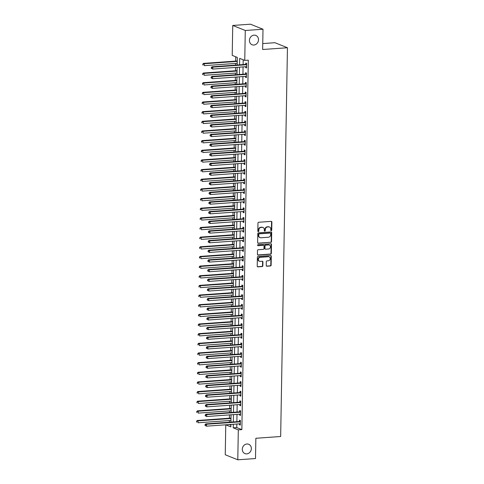 <?xml version="1.0" encoding="UTF-8"?>
<svg xmlns="http://www.w3.org/2000/svg" width="484" height="484" viewBox="0 0 484 484"><rect width="100%" height="100%" fill="white"/><g stroke="black" fill="none" stroke-linecap="round" stroke-linejoin="round"><path stroke-width="0.73" d="M271.252 230.699A0.538 0.478 111.9 0 0 271.748 230.13L271.887 222.077A0.768 0.684 111.9 0 0 271.203 221.369L258.686 222.259A0.768 0.684 111.9 0 0 257.972 223.07L257.833 231.122A0.538 0.478 111.9 0 0 258.311 231.618A0.538 0.478 111.9 0 0 258.807 231.049L258.825 230.009A2.468 2.184 111.9 0 1 261.094 227.426L262.14 227.353A2.468 2.184 111.9 0 1 264.318 229.616L264.3 230.662A0.538 0.478 111.9 0 0 264.778 231.158A0.538 0.478 111.9 0 0 265.274 230.59L265.293 229.549A2.468 2.184 111.9 0 1 267.561 226.966L268.608 226.893A2.468 2.184 111.9 0 1 270.792 229.156L270.774 230.202A0.538 0.478 111.9 0 0 271.252 230.699M270.901 230.559A0.538 0.478 111.9 0 0 271.409 229.997L271.548 221.944A0.768 0.684 111.9 0 0 271.3 221.369M257.966 231.479A0.538 0.478 111.9 0 0 258.468 230.916L258.486 229.87L258.825 230.009M264.433 231.019A0.538 0.478 111.9 0 0 264.936 230.457L264.954 229.41L265.293 229.549M246.913 443.997A5.028 4.453 111.9 0 0 242.399 448.257A5.028 4.453 111.9 0 0 244.952 453.605A5.028 4.453 111.9 0 0 246.737 453.883A5.028 4.453 111.9 0 0 251.25 449.624A5.028 4.453 111.9 0 0 248.697 444.276A5.028 4.453 111.9 0 0 246.913 443.997M254.046 35.151A5.028 4.453 111.9 0 0 249.538 39.41A5.028 4.453 111.9 0 0 252.085 44.758A5.028 4.453 111.9 0 0 253.876 45.036A5.028 4.453 111.9 0 0 258.383 40.777A5.028 4.453 111.9 0 0 255.836 35.429A5.028 4.453 111.9 0 0 254.046 35.151M266.23 265.51A0.768 0.684 111.9 0 0 266.914 266.224L270.423 265.97A0.768 0.684 111.9 0 0 271.137 265.165L271.288 256.224A0.768 0.684 111.9 0 0 270.61 255.516L258.087 256.405A0.768 0.684 111.9 0 0 257.379 257.21L257.222 266.152A0.768 0.684 111.9 0 0 257.905 266.859L262.147 266.563A0.768 0.684 111.9 0 0 262.854 265.752L262.921 261.923A0.768 0.684 111.9 0 0 262.243 261.215L260.138 261.366A2.063 1.827 111.9 0 1 260.211 257.313L268.451 256.726A2.063 1.827 111.9 0 1 268.378 260.779L267.005 260.876A0.768 0.684 111.9 0 0 266.297 261.687L266.23 265.51M237.172 64.995L237.305 57.421L232.217 55.382L232.743 25.458L250.458 24.2L263 29.234L262.643 49.501L287.448 47.741L280.659 436.507L255.854 438.274L255.504 458.542L237.789 459.8L225.248 454.766L225.768 424.843L230.856 426.888L230.898 424.438M263 29.234L245.279 30.492L244.759 60.415L239.677 58.37L239.562 64.826M236.833 424.02L236.767 427.59L241.855 429.629L248.304 60.161L244.759 60.415M241.855 429.629L238.309 429.883L237.789 459.8M270.834 242.399A0.768 0.684 111.9 0 0 271.548 241.595L271.699 232.653A0.768 0.684 111.9 0 0 271.022 231.945L258.498 232.834A0.768 0.684 111.9 0 0 257.791 233.639L257.633 242.581A0.768 0.684 111.9 0 0 258.317 243.289L270.495 242.266A0.768 0.684 111.9 0 0 271.209 241.456L271.361 232.514A0.768 0.684 111.9 0 0 271.113 231.945M271.494 244.438L271.342 253.38A0.768 0.684 111.9 0 1 270.629 254.185L258.111 255.074A0.768 0.684 111.9 0 1 257.428 254.366L257.494 250.543A0.768 0.684 111.9 0 1 258.202 249.732L263.284 249.375A0.768 0.684 111.9 0 0 263.992 248.564L264.034 246.023A0.768 0.684 111.9 0 0 263.35 245.315L258.069 245.691A0.538 0.478 111.9 0 1 258.087 244.632L270.816 243.73A0.768 0.684 111.9 0 1 271.494 244.438L271.155 244.299L271.004 253.241L271.342 253.38M243.192 59.786L243.107 64.578M243.065 66.907L242.938 74.227M242.895 76.557L242.768 83.877M242.726 86.212L242.599 93.533M242.557 95.862L242.43 103.183M242.393 105.512L242.26 112.832M242.224 115.168L242.097 122.488M242.054 124.818L241.927 132.138M241.885 134.467L241.758 141.788M241.716 144.123L241.589 151.444M241.546 153.773L241.419 161.093M241.383 163.423L241.25 170.743M241.213 173.072L241.086 180.393M241.044 182.728L240.917 190.049M240.875 192.378L240.748 199.698M240.705 202.028L240.578 209.348M240.536 211.683L240.409 219.004M240.367 221.333L240.239 228.654M240.203 230.983L240.07 238.303M240.034 240.639L239.907 247.959M239.864 250.288L239.737 257.609M239.695 259.938L239.568 267.259M239.526 269.594L239.398 276.915M239.356 279.244L239.229 286.564M239.193 288.894L239.06 296.214M239.023 298.549L238.896 305.87M238.854 308.199L238.727 315.52M238.685 317.849L238.558 325.169M238.515 327.505L238.388 334.825M238.346 337.154L238.219 344.475M238.176 346.804L238.049 354.125M238.013 356.46L237.88 363.78M237.844 366.11L237.717 373.43M237.674 375.759L237.547 383.08M237.505 385.409L237.378 392.73M237.335 395.065L237.208 402.385M237.166 404.715L237.039 412.035M236.997 414.364L236.87 421.685M245.715 66.719L245.697 67.669L246.544 68.008L246.622 63.374L245.775 63.035L245.757 64.293M245.545 76.369L245.527 77.319L246.374 77.658L246.459 73.03L245.606 72.691L245.588 73.943M245.376 86.019L245.358 86.975L246.205 87.314L246.289 82.679L245.442 82.34L245.418 83.593M245.207 95.675L245.188 96.625L246.035 96.963L246.12 92.329L245.273 91.99L245.249 93.249M245.037 105.324L245.025 106.274L245.872 106.613L245.951 101.985L245.104 101.64L245.079 102.898M244.868 114.974L244.856 115.93L245.703 116.269L245.781 111.635L244.934 111.296L244.91 112.548M244.704 124.63L244.686 125.58L245.533 125.919L245.612 121.284L244.765 120.946L244.747 122.204M244.535 134.28L244.517 135.23L245.364 135.568L245.442 130.94L244.595 130.595L244.577 131.854M244.366 143.929L244.347 144.879L245.194 145.224L245.279 140.59L244.432 140.251L244.408 141.503M244.196 153.585L244.178 154.535L245.025 154.874L245.11 150.24L244.263 149.901L244.238 151.159M244.027 163.235L244.009 164.185L244.862 164.524L244.94 159.895L244.093 159.551L244.069 160.809M243.857 172.885L243.845 173.835L244.692 174.179L244.771 169.545L243.924 169.206L243.9 170.459M243.694 182.541L243.676 183.49L244.523 183.829L244.601 179.195L243.754 178.856L243.736 180.115M243.525 192.19L243.506 193.14L244.353 193.479L244.432 188.851L243.585 188.506L243.567 189.764M243.355 201.84L243.337 202.79L244.184 203.135L244.269 198.501L243.416 198.162L243.398 199.414M243.186 211.496L243.168 212.446L244.015 212.785L244.099 208.15L243.252 207.811L243.228 209.07M243.016 221.146L242.998 222.096L243.845 222.434L243.93 217.8L243.083 217.461L243.059 218.72M242.847 230.795L242.835 231.745L243.682 232.09L243.761 227.456L242.914 227.117L242.889 228.369M242.678 240.451L242.666 241.401L243.512 241.74L243.591 237.106L242.744 236.767L242.72 238.025M242.514 250.101L242.496 251.051L243.343 251.39L243.422 246.755L242.575 246.417L242.557 247.675M242.345 259.751L242.327 260.701L243.174 261.045L243.252 256.411L242.405 256.072L242.387 257.325M242.175 269.406L242.157 270.356L243.004 270.695L243.089 266.061L242.242 265.722L242.218 266.974M242.006 279.056L241.988 280.006L242.835 280.345L242.92 275.711L242.073 275.372L242.048 276.63M241.837 288.706L241.819 289.656L242.672 289.995L242.75 285.366L241.903 285.028L241.879 286.28M241.667 298.356L241.655 299.312L242.502 299.65L242.581 295.016L241.734 294.677L241.71 295.93M241.504 308.012L241.486 308.961L242.333 309.3L242.411 304.666L241.564 304.327L241.546 305.586M241.334 317.661L241.316 318.611L242.163 318.95L242.242 314.322L241.395 313.977L241.377 315.235M241.165 327.311L241.147 328.267L241.994 328.606L242.079 323.971L241.226 323.633L241.207 324.885M240.996 336.967L240.978 337.917L241.825 338.255L241.909 333.621L241.062 333.282L241.038 334.541M240.826 346.617L240.808 347.566L241.655 347.905L241.74 343.277L240.893 342.932L240.869 344.191M240.657 356.266L240.645 357.216L241.492 357.561L241.57 352.927L240.723 352.588L240.699 353.84M240.487 365.922L240.475 366.872L241.322 367.211L241.401 362.576L240.554 362.238L240.53 363.496M240.324 375.572L240.306 376.522L241.153 376.861L241.232 372.232L240.385 371.887L240.367 373.146M240.155 385.222L240.137 386.171L240.984 386.516L241.062 381.882L240.215 381.543L240.197 382.796M239.985 394.877L239.967 395.827L240.814 396.166L240.899 391.532L240.052 391.193L240.028 392.451M239.816 404.527L239.798 405.477L240.645 405.816L240.729 401.188L239.882 400.843L239.858 402.101M239.647 414.177L239.628 415.127L240.481 415.472L240.56 410.837L239.713 410.499L239.689 411.751M239.477 423.833L239.465 424.783L240.312 425.121L240.391 420.487L239.544 420.148L239.519 421.407M235.732 56.791L235.66 61.099M235.617 63.434L235.587 65.11M235.545 67.439L235.49 70.755M235.448 73.084L235.418 74.76M235.381 77.095L235.321 80.404M235.278 82.734L235.248 84.416M235.212 86.745L235.151 90.054M235.109 92.39L235.085 94.065M235.042 96.395L234.982 99.71M234.946 102.039L234.915 103.715M234.873 106.05L234.813 109.36M234.776 111.689L234.746 113.371M234.704 115.7L234.649 119.01M234.607 121.345L234.577 123.021M234.534 125.35L234.48 128.665M234.438 130.995L234.407 132.67M234.365 135.006L234.31 138.315M234.268 140.644L234.238 142.326M234.202 144.655L234.141 147.965M234.099 150.3L234.068 151.976M234.032 154.305L233.972 157.621M233.929 159.95L233.905 161.626M233.863 163.955L233.802 167.27M233.766 169.6L233.736 171.276M233.693 173.611L233.639 176.92M233.597 179.255L233.566 180.931M233.524 183.261L233.469 186.576M233.427 188.905L233.397 190.581M233.355 192.91L233.3 196.226M233.258 198.555L233.227 200.231M233.191 202.566L233.131 205.875M233.088 208.205L233.058 209.887M233.022 212.216L232.961 215.525M232.919 217.861L232.895 219.536M232.852 221.866L232.792 225.181M232.756 227.51L232.725 229.186M232.683 231.521L232.623 234.831M232.586 237.16L232.556 238.842M232.514 241.171L232.459 244.481M232.417 246.816L232.387 248.492M232.344 250.821L232.29 254.136M232.247 256.466L232.217 258.141M232.175 260.477L232.12 263.786M232.078 266.115L232.048 267.797M232.011 270.126L231.951 273.436M231.909 275.771L231.878 277.447M231.842 279.776L231.782 283.092M231.739 285.421L231.715 287.097M231.673 289.432L231.612 292.741M231.576 295.071L231.546 296.752M231.503 299.082L231.449 302.391M231.406 304.726L231.376 306.402M231.334 308.731L231.279 312.047M231.237 314.376L231.207 316.052M231.164 318.387L231.11 321.697M231.068 324.026L231.037 325.708M231.001 328.037L230.941 331.346M230.898 333.682L230.868 335.358M230.832 337.687L230.771 341.002M230.729 343.331L230.705 345.007M230.662 347.343L230.602 350.652M230.566 352.981L230.535 354.663M230.493 356.992L230.432 360.302M230.396 362.637L230.366 364.313M230.323 366.642L230.269 369.957M230.227 372.287L230.196 373.963M230.154 376.292L230.1 379.607M230.057 381.936L230.027 383.612M229.985 385.948L229.93 389.257M229.888 391.592L229.858 393.268M229.821 395.597L229.761 398.913M229.718 401.242L229.688 402.918M229.652 405.247L229.591 408.563M229.549 410.892L229.525 412.568M229.483 414.903L229.422 418.212M229.386 420.542L229.356 422.223M229.313 424.553L230.88 425.224M287.448 47.741L274.906 42.707L262.745 43.572M232.743 25.458L245.279 30.492M229.313 424.595L225.768 424.843M230.935 422.108L231.062 414.788M231.104 412.459L231.231 405.138M231.273 402.809L231.4 395.488M231.443 393.153L231.57 385.833M231.612 383.503L231.739 376.183M231.782 373.854L231.909 366.533M231.945 364.198L232.078 356.877M232.114 354.548L232.241 347.228M232.284 344.898L232.411 337.578M232.453 335.243L232.58 327.922M232.623 325.593L232.75 318.272M232.792 315.943L232.919 308.623M232.955 306.287L233.088 298.967M233.125 296.638L233.252 289.317M233.294 286.988L233.421 279.667M233.463 277.332L233.591 270.012M233.633 267.682L233.76 260.362M233.802 258.032L233.929 250.712M233.972 248.377L234.099 241.056M234.135 238.727L234.268 231.406M234.304 229.077L234.431 221.757M234.474 219.421L234.601 212.101M234.643 209.772L234.77 202.451M234.813 200.122L234.94 192.801M234.982 190.472L235.109 183.152M235.151 180.816L235.278 173.496M235.315 171.167L235.442 163.846M235.484 161.517L235.611 154.196M235.654 151.861L235.781 144.541M235.823 142.211L235.95 134.891M235.992 132.562L236.119 125.241M236.162 122.906L236.289 115.585M236.325 113.256L236.458 105.935M236.494 103.606L236.622 96.286M236.664 93.95L236.791 86.63M236.833 84.301L236.96 76.98M237.003 74.651L237.13 67.33M233.288 424.268L233.227 427.838L238.309 429.883M239.519 67.161L239.392 74.482M239.35 76.811L239.223 84.131M239.187 86.461L239.054 93.781M239.017 96.116L238.89 103.437M238.848 105.766L238.721 113.087M238.679 115.416L238.552 122.736M238.509 125.072L238.382 132.392M238.34 134.721L238.213 142.042M238.176 144.371L238.043 151.692M238.007 154.021L237.88 161.341M237.838 163.677L237.711 170.997M237.668 173.326L237.541 180.647M237.499 182.976L237.372 190.297M237.329 192.632L237.202 199.952M237.16 202.282L237.033 209.602M236.997 211.931L236.864 219.252M236.827 221.587L236.7 228.908M236.658 231.237L236.531 238.558M236.488 240.887L236.361 248.207M236.319 250.543L236.192 257.863M236.15 260.192L236.023 267.513M235.986 269.842L235.853 277.163M235.817 279.498L235.69 286.818M235.647 289.148L235.52 296.468M235.478 298.797L235.351 306.118M235.309 308.453L235.182 315.774M235.139 318.103L235.012 325.423M234.97 327.753L234.843 335.073M234.807 337.409L234.673 344.729M234.637 347.058L234.51 354.379M234.468 356.708L234.341 364.029M234.298 366.358L234.171 373.678M234.129 376.014L234.002 383.334M233.96 385.663L233.832 392.984M233.796 395.313L233.663 402.634M233.627 404.969L233.5 412.289M233.457 414.619L233.33 421.939M236.767 427.59L233.227 427.838M245.697 67.669L246.55 67.609M245.527 77.319L246.38 77.258M245.358 86.975L246.211 86.914M245.188 96.625L246.047 96.564M245.025 106.274L245.878 106.214M244.856 115.93L245.709 115.864M244.686 125.58L245.539 125.519M244.517 135.23L245.37 135.169M244.347 144.879L245.2 144.819M244.178 154.535L245.037 154.475M244.009 164.185L244.868 164.124M243.845 173.835L244.698 173.774M243.676 183.49L244.529 183.43M243.506 193.14L244.359 193.08M243.337 202.79L244.19 202.729M243.168 212.446L244.021 212.385M242.998 222.096L243.857 222.035M242.835 231.745L243.688 231.685M242.666 241.401L243.519 241.341M242.496 251.051L243.349 250.99M242.327 260.701L243.18 260.64M242.157 270.356L243.01 270.296M241.988 280.006L242.847 279.946M241.819 289.656L242.678 289.595M241.655 299.312L242.508 299.251M241.486 308.961L242.339 308.901M241.316 318.611L242.169 318.551M241.147 328.267L242 328.2M240.978 337.917L241.831 337.856M240.808 347.566L241.667 347.506M240.645 357.216L241.498 357.156M240.475 366.872L241.328 366.811M240.306 376.522L241.159 376.461M240.137 386.171L240.99 386.111M239.967 395.827L240.82 395.767M239.798 405.477L240.657 405.417M239.628 415.127L240.487 415.066M239.465 424.783L240.318 424.722M269.485 227.026L269.146 226.887A2.468 2.184 111.9 0 0 268.269 226.754L268.608 226.893M264.954 229.41A2.468 2.184 111.9 0 1 267.222 226.827L268.269 226.754M263.018 227.486L262.679 227.347A2.468 2.184 111.9 0 0 261.802 227.214L262.14 227.353M258.486 229.87A2.468 2.184 111.9 0 1 260.755 227.286L261.802 227.214M257.881 243.156A0.768 0.684 111.9 0 0 257.978 243.156L270.495 242.266M270.713 233.554A0.538 0.478 111.9 0 0 270.235 233.058L259.249 233.839A0.538 0.478 111.9 0 0 258.752 234.401L258.728 235.502A2.468 2.184 111.9 0 0 260.912 237.771L268.426 237.239A2.468 2.184 111.9 0 0 270.695 234.655L270.713 233.554M270.429 233.088L270.09 232.949A0.538 0.478 111.9 0 0 269.897 232.919L270.235 233.058M260.035 237.632L259.696 237.499A2.468 2.184 111.9 0 1 258.389 235.369L258.408 234.268A0.538 0.478 111.9 0 1 258.904 233.705L269.897 232.919M257.676 254.941A0.768 0.684 111.9 0 0 257.772 254.941L270.29 254.052A0.768 0.684 111.9 0 0 271.004 253.241M263.629 245.358L263.29 245.225A0.768 0.684 111.9 0 0 263.012 245.182L257.73 245.557A0.538 0.478 111.9 0 0 257.73 245.557L258.069 245.691M268.553 249A2.063 1.827 111.9 0 0 268.62 244.94L265.716 245.152A0.768 0.684 111.9 0 0 265.008 245.957L264.966 248.498A0.768 0.684 111.9 0 0 265.649 249.206L268.553 249M269.352 245.055L269.013 244.922A2.063 1.827 111.9 0 0 268.281 244.807L268.62 244.94M265.371 249.163L265.032 249.024A0.768 0.684 111.9 0 1 264.627 248.359L264.669 245.824A0.768 0.684 111.9 0 1 265.377 245.013L268.281 244.807M271.155 244.299A0.768 0.684 111.9 0 0 270.907 243.73M269.183 256.841L268.844 256.702A2.063 1.827 111.9 0 0 268.112 256.593L268.451 256.726M259.406 261.251L259.067 261.118A2.063 1.827 111.9 0 1 259.872 257.173L268.112 256.593M257.47 266.726A0.768 0.684 111.9 0 0 257.567 266.726L261.808 266.424A0.768 0.684 111.9 0 0 262.516 265.619L262.582 261.79A0.768 0.684 111.9 0 0 262.334 261.215M266.478 266.085A0.768 0.684 111.9 0 0 266.575 266.085L270.084 265.837A0.768 0.684 111.9 0 0 270.798 265.026L270.949 256.084A0.768 0.684 111.9 0 0 270.701 255.516M237.239 60.911L237.19 60.936A0.786 0.696 -68.1 0 1 236.924 61.008L203.48 63.392L204.327 63.731L204.29 65.661L237.196 63.319M237.233 61.389L204.327 63.731L202.802 64.136L203.129 65.044L203.141 64.269M203.129 65.044L202.79 64.91M202.802 64.136L203.48 63.392M246.247 64.753L245.4 64.414L211.95 66.792L212.797 67.131L246.247 64.753A0.786 0.696 111.9 0 0 246.513 64.681L246.604 64.632M211.611 67.675L212.797 67.131L212.766 69.061L211.26 68.311L211.599 68.444L211.611 67.675L211.272 67.536L211.26 68.311M246.568 66.756L246.477 66.719A0.786 0.696 111.9 0 0 246.211 66.683L212.766 69.061L211.599 68.444M245.4 64.414A0.786 0.696 111.9 0 0 245.666 64.336L246.616 63.858M211.95 66.792L211.272 67.536M237.075 70.561L237.021 70.585A0.786 0.696 -68.1 0 1 236.761 70.664L203.31 73.042L204.157 73.38L204.121 75.31L237.033 72.969M237.063 71.039L204.157 73.38L202.633 73.786L202.959 74.693L202.971 73.925M202.959 74.693L202.621 74.56M202.633 73.786L203.31 73.042M236.906 80.217L236.857 80.241A0.786 0.696 -68.1 0 1 236.591 80.314L203.141 82.691L203.988 83.03L203.952 84.96L236.864 82.625M236.894 80.695L203.988 83.03L202.463 83.442L202.79 84.349L202.802 83.575M202.79 84.349L202.451 84.21M202.463 83.442L203.141 82.691M236.737 89.867L236.688 89.891A0.786 0.696 -68.1 0 1 236.422 89.963L202.971 92.347L203.818 92.686L203.788 94.616L236.694 92.275M236.73 90.345L203.818 92.686L202.294 93.091L202.621 93.999L202.633 93.224M202.621 93.999L202.282 93.866M202.294 93.091L202.971 92.347M246.078 74.403L245.231 74.064L211.78 76.442L212.627 76.781L246.078 74.403A0.786 0.696 111.9 0 0 246.344 74.33L246.435 74.282M211.441 77.325L212.627 76.781L212.597 78.71L211.091 77.96L211.429 78.099L211.441 77.325L211.103 77.186L211.091 77.96M246.398 76.405L246.308 76.369A0.786 0.696 111.9 0 0 246.041 76.333L212.597 78.71L211.429 78.099M245.231 74.064A0.786 0.696 111.9 0 0 245.497 73.992L246.447 73.507M211.78 76.442L211.103 77.186M245.908 84.059L245.061 83.714L211.611 86.092L212.464 86.436L245.908 84.059A0.786 0.696 111.9 0 0 246.174 83.98L246.265 83.938M211.278 86.975L212.464 86.436L212.428 88.366L210.921 87.61L211.26 87.749L211.278 86.975L210.939 86.842L210.921 87.61M246.229 86.055L246.138 86.025A0.786 0.696 111.9 0 0 245.878 85.989L212.428 88.366L211.26 87.749M245.061 83.714A0.786 0.696 111.9 0 0 245.327 83.641L246.277 83.157M211.611 86.092L210.939 86.842M245.739 93.708L244.892 93.37L211.447 95.747L212.294 96.086L245.739 93.708A0.786 0.696 111.9 0 0 246.005 93.636L246.096 93.587M211.109 96.631L212.294 96.086L212.258 98.016L210.752 97.266L211.091 97.399L211.109 96.631L210.77 96.491L210.752 97.266M246.06 95.705L245.969 95.675A0.786 0.696 111.9 0 0 245.709 95.638L212.258 98.016L211.091 97.399M244.892 93.37A0.786 0.696 111.9 0 0 245.158 93.291L246.108 92.813M211.447 95.747L210.77 96.491M236.567 99.516L236.519 99.541A0.786 0.696 -68.1 0 1 236.252 99.619L202.802 101.997L203.649 102.336L203.619 104.266L236.525 101.924M236.561 99.994L203.649 102.336L202.124 102.741L202.451 103.649L202.463 102.88M202.451 103.649L202.112 103.515M202.124 102.741L202.802 101.997M245.576 103.358L244.722 103.019L211.278 105.397L212.125 105.736L245.576 103.358A0.786 0.696 111.9 0 0 245.836 103.286L245.926 103.237M210.939 106.28L212.125 105.736L212.089 107.666L210.588 106.916L210.927 107.055L210.939 106.28L210.601 106.141L210.588 106.916M245.89 105.361L245.805 105.324A0.786 0.696 111.9 0 0 245.539 105.288L212.089 107.666L210.927 107.055M244.722 103.019A0.786 0.696 111.9 0 0 244.989 102.947L245.945 102.463M211.278 105.397L210.601 106.141M236.398 109.172L236.349 109.196A0.786 0.696 -68.1 0 1 236.083 109.269L202.633 111.647L203.486 111.985L203.449 113.915L236.355 111.58M236.392 109.65L203.486 111.985L201.961 112.397L202.282 113.304L202.3 112.53M202.282 113.304L201.943 113.165M201.961 112.397L202.633 111.647M245.406 113.014L244.559 112.669L211.109 115.047L211.956 115.392L245.406 113.014A0.786 0.696 111.9 0 0 245.672 112.935L245.763 112.893M210.77 115.93L211.956 115.392L211.919 117.322L210.419 116.565L210.758 116.704L210.77 115.93L210.431 115.797L210.419 116.565M245.721 115.01L245.636 114.98A0.786 0.696 111.9 0 0 245.37 114.944L211.919 117.322L210.758 116.704M244.559 112.669A0.786 0.696 111.9 0 0 244.825 112.597L245.775 112.113M211.109 115.047L210.431 115.797M236.228 118.822L236.18 118.846A0.786 0.696 -68.1 0 1 235.914 118.919L202.469 121.296L203.316 121.641L203.28 123.571L236.186 121.23M236.222 119.3L203.316 121.641L201.792 122.047L202.112 122.954L202.131 122.18M202.112 122.954L201.774 122.815M201.792 122.047L202.469 121.296M245.237 122.664L244.39 122.325L210.939 124.703L211.786 125.041L245.237 122.664A0.786 0.696 111.9 0 0 245.503 122.585L245.594 122.543M210.601 125.586L211.786 125.041L211.756 126.971L210.25 126.221L210.588 126.354L210.601 125.586L210.262 125.447L210.25 126.221M245.557 124.66L245.467 124.63A0.786 0.696 111.9 0 0 245.2 124.594L211.756 126.971L210.588 126.354M244.39 122.325A0.786 0.696 111.9 0 0 244.656 122.246L245.606 121.768M210.939 124.703L210.262 125.447M236.065 128.472L236.011 128.496A0.786 0.696 -68.1 0 1 235.744 128.575L202.3 130.952L203.147 131.291L203.111 133.221L236.023 130.88M236.053 128.95L203.147 131.291L201.622 131.696L201.949 132.604L201.961 131.836M201.949 132.604L201.61 132.471M201.622 131.696L202.3 130.952M245.067 132.313L244.22 131.975L210.77 134.352L211.617 134.691L245.067 132.313A0.786 0.696 111.9 0 0 245.334 132.241L245.424 132.192M210.431 135.236L211.617 134.691L211.587 136.621L210.08 135.871L210.419 136.01L210.431 135.236L210.092 135.096L210.08 135.871M245.388 134.316L245.297 134.28A0.786 0.696 111.9 0 0 245.031 134.243L211.587 136.621L210.419 136.01M244.22 131.975A0.786 0.696 111.9 0 0 244.487 131.902L245.436 131.418M210.77 134.352L210.092 135.096M235.896 138.128L235.847 138.152A0.786 0.696 -68.1 0 1 235.581 138.224L202.131 140.602L202.977 140.941L202.941 142.871L235.853 140.535M235.883 138.606L202.977 140.941L201.453 141.352L201.78 142.26L201.792 141.485M201.78 142.26L201.441 142.121M201.453 141.352L202.131 140.602M244.898 141.963L244.051 141.624L210.601 144.002L211.447 144.347L244.898 141.963A0.786 0.696 111.9 0 0 245.164 141.891L245.255 141.848M210.262 144.885L211.447 144.347L211.417 146.277L209.911 145.521L210.25 145.66L210.262 144.885L209.923 144.752L209.911 145.521M245.219 143.966L245.128 143.936A0.786 0.696 111.9 0 0 244.868 143.899L211.417 146.277L210.25 145.66M244.051 141.624A0.786 0.696 111.9 0 0 244.317 141.552L245.267 141.068M210.601 144.002L209.923 144.752M235.726 147.777L235.678 147.802A0.786 0.696 -68.1 0 1 235.412 147.874L201.961 150.252L202.808 150.597L202.778 152.527L235.684 150.185M235.714 148.255L202.808 150.597L201.283 151.002L201.61 151.909L201.622 151.135M201.61 151.909L201.271 151.77M201.283 151.002L201.961 150.252M244.729 151.619L243.882 151.28L210.437 153.658L211.284 153.997L244.729 151.619A0.786 0.696 111.9 0 0 244.995 151.54L245.085 151.498M210.098 154.541L211.284 153.997L211.248 155.927L209.741 155.176L210.08 155.31L210.098 154.541L209.76 154.402L209.741 155.176M245.049 153.616L244.958 153.585A0.786 0.696 111.9 0 0 244.698 153.549L211.248 155.927L210.08 155.31M243.882 151.28A0.786 0.696 111.9 0 0 244.148 151.202L245.098 150.724M210.437 153.658L209.76 154.402M235.557 157.427L235.508 157.451A0.786 0.696 -68.1 0 1 235.242 157.53L201.792 159.908L202.639 160.246L202.608 162.176L235.514 159.835M235.551 157.905L202.639 160.246L201.114 160.652L201.441 161.559L201.453 160.791M201.441 161.559L201.102 161.426M201.114 160.652L201.792 159.908M244.559 161.269L243.712 160.93L210.268 163.308L211.115 163.646L244.559 161.269A0.786 0.696 111.9 0 0 244.825 161.196L244.916 161.148M209.929 164.191L211.115 163.646L211.078 165.576L209.578 164.826L209.917 164.959L209.929 164.191L209.59 164.052L209.578 164.826M244.88 163.271L244.789 163.235A0.786 0.696 111.9 0 0 244.529 163.199L211.078 165.576L209.917 164.959M243.712 160.93A0.786 0.696 111.9 0 0 243.978 160.857L244.934 160.373M210.268 163.308L209.59 164.052M235.387 167.083L235.339 167.107A0.786 0.696 -68.1 0 1 235.073 167.18L201.622 169.557L202.469 169.896L202.439 171.826L235.345 169.491M235.381 167.561L202.469 169.896L200.945 170.301L201.271 171.215L201.283 170.441M201.271 171.215L200.933 171.076M200.945 170.301L201.622 169.557M244.396 170.919L243.549 170.58L210.098 172.957L210.945 173.296L244.396 170.919A0.786 0.696 111.9 0 0 244.656 170.846L244.747 170.804M209.76 173.841L210.945 173.296L210.909 175.232L209.409 174.476L209.747 174.615L209.76 173.841L209.421 173.708L209.409 174.476M244.71 172.921L244.626 172.891A0.786 0.696 111.9 0 0 244.359 172.849L210.909 175.232L209.747 174.615M243.549 170.58A0.786 0.696 111.9 0 0 243.809 170.507L244.765 170.023M210.098 172.957L209.421 173.708M235.218 176.733L235.17 176.757A0.786 0.696 -68.1 0 1 234.903 176.829L201.459 179.207L202.306 179.552L202.27 181.482L235.176 179.141M235.212 177.211L202.306 179.552L200.781 179.957L201.102 180.865L201.12 180.09M201.102 180.865L200.763 180.726M200.781 179.957L201.459 179.207M244.226 180.574L243.379 180.236L209.929 182.613L210.776 182.952L244.226 180.574A0.786 0.696 111.9 0 0 244.493 180.496L244.583 180.453M209.59 183.49L210.776 182.952L210.74 184.882L209.239 184.132L209.578 184.265L209.59 183.49L209.251 183.357L209.239 184.132M244.541 182.571L244.456 182.541A0.786 0.696 111.9 0 0 244.19 182.504L210.74 184.882L209.578 184.265M243.379 180.236A0.786 0.696 111.9 0 0 243.646 180.157L244.595 179.679M209.929 182.613L209.251 183.357M235.049 186.382L235 186.407A0.786 0.696 -68.1 0 1 234.734 186.485L201.29 188.863L202.137 189.202L202.1 191.132L235.006 188.79M235.042 186.86L202.137 189.202L200.612 189.607L200.939 190.514L200.951 189.746M200.939 190.514L200.6 190.381M200.612 189.607L201.29 188.863M244.057 190.224L243.21 189.885L209.76 192.263L210.607 192.602L244.057 190.224A0.786 0.696 111.9 0 0 244.323 190.151L244.414 190.103M209.421 193.146L210.607 192.602L210.576 194.532L209.07 193.781L209.409 193.915L209.421 193.146L209.082 193.007L209.07 193.781M244.378 192.227L244.287 192.19A0.786 0.696 111.9 0 0 244.021 192.154L210.576 194.532L209.409 193.915M243.21 189.885A0.786 0.696 111.9 0 0 243.476 189.807L244.426 189.329M209.76 192.263L209.082 193.007M234.885 196.032L234.831 196.062A0.786 0.696 -68.1 0 1 234.571 196.135L201.12 198.513L201.967 198.851L201.931 200.781L234.843 198.446M234.873 196.516L201.967 198.851L200.443 199.257L200.769 200.17L200.781 199.396M200.769 200.17L200.43 200.031M200.443 199.257L201.12 198.513M243.888 199.874L243.041 199.535L209.59 201.913L210.437 202.251L243.888 199.874A0.786 0.696 111.9 0 0 244.154 199.801L244.245 199.753M209.251 202.796L210.437 202.251L210.407 204.181L208.9 203.431L209.239 203.57L209.251 202.796L208.913 202.663L208.9 203.431M244.208 201.876L244.118 201.846A0.786 0.696 111.9 0 0 243.851 201.804L210.407 204.181L209.239 203.57M243.041 199.535A0.786 0.696 111.9 0 0 243.307 199.462L244.257 198.978M209.59 201.913L208.913 202.663M234.716 205.688L234.667 205.712A0.786 0.696 -68.1 0 1 234.401 205.785L200.951 208.162L201.798 208.507L201.761 210.437L234.673 208.096M234.704 206.166L201.798 208.507L200.273 208.913L200.6 209.82L200.612 209.046M200.6 209.82L200.261 209.681M200.273 208.913L200.951 208.162M243.718 209.53L242.871 209.185L209.421 211.569L210.274 211.907L243.718 209.53A0.786 0.696 111.9 0 0 243.984 209.451L244.075 209.409M209.088 212.446L210.274 211.907L210.237 213.837L208.731 213.087L209.07 213.22L209.088 212.446L208.749 212.313L208.731 213.087M244.039 211.526L243.948 211.496A0.786 0.696 111.9 0 0 243.688 211.46L210.237 213.837L209.07 213.22M242.871 209.185A0.786 0.696 111.9 0 0 243.137 209.112L244.087 208.634M209.421 211.569L208.749 212.313M234.546 215.338L234.498 215.362A0.786 0.696 -68.1 0 1 234.232 215.441L200.781 217.818L201.628 218.157L201.598 220.087L234.504 217.746M234.54 215.816L201.628 218.157L200.104 218.562L200.43 219.47L200.443 218.701M200.43 219.47L200.092 219.337M200.104 218.562L200.781 217.818M243.549 219.179L242.702 218.841L209.257 221.218L210.104 221.557L243.549 219.179A0.786 0.696 111.9 0 0 243.815 219.107L243.906 219.058M208.919 222.102L210.104 221.557L210.068 223.487L208.562 222.737L208.9 222.87L208.919 222.102L208.58 221.962L208.562 222.737M243.869 221.182L243.779 221.146A0.786 0.696 111.9 0 0 243.519 221.109L210.068 223.487L208.9 222.87M242.702 218.841A0.786 0.696 111.9 0 0 242.968 218.762L243.918 218.284M209.257 221.218L208.58 221.962M234.377 224.987L234.329 225.018A0.786 0.696 -68.1 0 1 234.062 225.09L200.612 227.468L201.459 227.807L201.429 229.737L234.335 227.401M234.371 225.465L201.459 227.807L199.934 228.212L200.261 229.12L200.273 228.351M200.261 229.12L199.922 228.986M199.934 228.212L200.612 227.468M243.385 228.829L242.532 228.49L209.088 230.868L209.935 231.207L243.385 228.829A0.786 0.696 111.9 0 0 243.646 228.757L243.736 228.708M208.749 231.751L209.935 231.207L209.899 233.137L208.398 232.387L208.737 232.526L208.749 231.751L208.41 231.618L208.398 232.387M243.7 230.832L243.615 230.801A0.786 0.696 111.9 0 0 243.349 230.759L209.899 233.137L208.737 232.526M242.532 228.49A0.786 0.696 111.9 0 0 242.799 228.418L243.754 227.934M209.088 230.868L208.41 231.618M234.208 234.643L234.159 234.667A0.786 0.696 -68.1 0 1 233.893 234.74L200.443 237.118L201.29 237.456L201.259 239.392L234.165 237.051M234.202 235.121L201.29 237.456L199.771 237.868L200.092 238.775L200.11 238.001M200.092 238.775L199.753 238.636M199.771 237.868L200.443 237.118M243.216 238.485L242.369 238.14L208.919 240.518L209.766 240.863L243.216 238.485A0.786 0.696 111.9 0 0 243.482 238.406L243.573 238.364M208.58 241.401L209.766 240.863L209.729 242.793L208.229 242.042L208.568 242.175L208.58 241.401L208.241 241.268L208.229 242.042M243.531 240.481L243.446 240.451A0.786 0.696 111.9 0 0 243.18 240.415L209.729 242.793L208.568 242.175M242.369 238.14A0.786 0.696 111.9 0 0 242.635 238.067L243.585 237.59M208.919 240.518L208.241 241.268M234.038 244.293L233.99 244.317A0.786 0.696 -68.1 0 1 233.724 244.396L200.279 246.773L201.126 247.112L201.09 249.042L233.996 246.701M234.032 244.771L201.126 247.112L199.602 247.518L199.922 248.425L199.94 247.651M199.922 248.425L199.583 248.292M199.602 247.518L200.279 246.773M243.047 248.135L242.2 247.796L208.749 250.174L209.596 250.512L243.047 248.135A0.786 0.696 111.9 0 0 243.313 248.062L243.404 248.014M208.41 251.057L209.596 250.512L209.566 252.442L208.059 251.692L208.398 251.825L208.41 251.057L208.072 250.918L208.059 251.692M243.367 250.137L243.277 250.101A0.786 0.696 111.9 0 0 243.01 250.065L209.566 252.442L208.398 251.825M242.2 247.796A0.786 0.696 111.9 0 0 242.466 247.717L243.416 247.239M208.749 250.174L208.072 250.918M233.875 253.943L233.82 253.973A0.786 0.696 -68.1 0 1 233.554 254.046L200.11 256.423L200.957 256.762L200.921 258.692L233.832 256.351M233.863 254.421L200.957 256.762L199.432 257.167L199.759 258.075L199.771 257.306M199.759 258.075L199.42 257.942M199.432 257.167L200.11 256.423M242.877 257.784L242.03 257.446L208.58 259.823L209.427 260.162L242.877 257.784A0.786 0.696 111.9 0 0 243.143 257.712L243.234 257.663M208.241 260.707L209.427 260.162L209.397 262.092L207.89 261.342L208.229 261.481L208.241 260.707L207.902 260.573L207.89 261.342M243.198 259.787L243.107 259.751A0.786 0.696 111.9 0 0 242.841 259.714L209.397 262.092L208.229 261.481M242.03 257.446A0.786 0.696 111.9 0 0 242.296 257.373L243.246 256.889M208.58 259.823L207.902 260.573M233.705 263.599L233.657 263.623A0.786 0.696 -68.1 0 1 233.391 263.695L199.94 266.073L200.787 266.412L200.751 268.348L233.663 266.006M233.693 264.076L200.787 266.412L199.263 266.823L199.589 267.731L199.602 266.956M199.589 267.731L199.251 267.591M199.263 266.823L199.94 266.073M242.708 267.44L241.861 267.095L208.41 269.473L209.257 269.818L242.708 267.44A0.786 0.696 111.9 0 0 242.974 267.362L243.065 267.319M208.072 270.356L209.257 269.818L209.227 271.748L207.721 270.992L208.059 271.131L208.072 270.356L207.733 270.223L207.721 270.992M243.028 269.437L242.938 269.406A0.786 0.696 111.9 0 0 242.678 269.37L209.227 271.748L208.059 271.131M241.861 267.095A0.786 0.696 111.9 0 0 242.127 267.023L243.077 266.545M208.41 269.473L207.733 270.223M233.536 273.248L233.488 273.272A0.786 0.696 -68.1 0 1 233.221 273.345L199.771 275.729L200.618 276.068L200.588 277.998L233.494 275.656M233.524 273.726L200.618 276.068L199.093 276.473L199.42 277.38L199.432 276.606M199.42 277.38L199.081 277.247M199.093 276.473L199.771 275.729M242.538 277.09L241.691 276.751L208.247 279.129L209.094 279.468L242.538 277.09A0.786 0.696 111.9 0 0 242.805 277.017L242.895 276.969M207.908 280.012L209.094 279.468L209.058 281.398L207.551 280.647L207.89 280.781L207.908 280.012L207.569 279.873L207.551 280.647M242.859 279.093L242.768 279.056A0.786 0.696 111.9 0 0 242.508 279.02L209.058 281.398L207.89 280.781M241.691 276.751A0.786 0.696 111.9 0 0 241.958 276.673L242.907 276.195M208.247 279.129L207.569 279.873M233.367 282.898L233.318 282.922A0.786 0.696 -68.1 0 1 233.052 283.001L199.602 285.378L200.449 285.717L200.418 287.647L233.324 285.306M233.361 283.376L200.449 285.717L198.924 286.123L199.251 287.03L199.263 286.262M199.251 287.03L198.912 286.897M198.924 286.123L199.602 285.378M242.369 286.74L241.522 286.401L208.078 288.779L208.925 289.117L242.369 286.74A0.786 0.696 111.9 0 0 242.635 286.667L242.726 286.619M207.739 289.662L208.925 289.117L208.888 291.047L207.388 290.297L207.727 290.436L207.739 289.662L207.4 289.523L207.388 290.297M242.69 288.742L242.599 288.706A0.786 0.696 111.9 0 0 242.339 288.67L208.888 291.047L207.727 290.436M241.522 286.401A0.786 0.696 111.9 0 0 241.788 286.328L242.744 285.844M208.078 288.779L207.4 289.523M233.197 292.554L233.149 292.578A0.786 0.696 -68.1 0 1 232.883 292.651L199.432 295.028L200.279 295.367L200.249 297.297L233.155 294.962M233.191 293.032L200.279 295.367L198.755 295.778L199.081 296.686L199.093 295.912M199.081 296.686L198.743 296.547M198.755 295.778L199.432 295.028M242.206 296.396L241.359 296.051L207.908 298.428L208.755 298.773L242.206 296.396A0.786 0.696 111.9 0 0 242.466 296.317L242.557 296.275M207.569 299.312L208.755 298.773L208.719 300.703L207.219 299.947L207.557 300.086L207.569 299.312L207.231 299.179L207.219 299.947M242.52 298.392L242.436 298.362A0.786 0.696 111.9 0 0 242.169 298.325L208.719 300.703L207.557 300.086M241.359 296.051A0.786 0.696 111.9 0 0 241.619 295.978L242.575 295.494M207.908 298.428L207.231 299.179M233.028 302.204L232.979 302.228A0.786 0.696 -68.1 0 1 232.713 302.3L199.269 304.684L200.116 305.023L200.08 306.953L232.986 304.611M233.022 302.681L200.116 305.023L198.591 305.428L198.912 306.336L198.93 305.561M198.912 306.336L198.573 306.203M198.591 305.428L199.269 304.684M242.036 306.045L241.189 305.707L207.739 308.084L208.586 308.423L242.036 306.045A0.786 0.696 111.9 0 0 242.302 305.973L242.393 305.924M207.4 308.967L208.586 308.423L208.55 310.353L207.049 309.603L207.388 309.736L207.4 308.967L207.061 308.828L207.049 309.603M242.351 308.042L242.266 308.012A0.786 0.696 111.9 0 0 242 307.975L208.55 310.353L207.388 309.736M241.189 305.707A0.786 0.696 111.9 0 0 241.456 305.628L242.405 305.15M207.739 308.084L207.061 308.828M232.858 311.853L232.81 311.877A0.786 0.696 -68.1 0 1 232.544 311.956L199.099 314.334L199.946 314.673L199.91 316.603L232.816 314.261M232.852 312.331L199.946 314.673L198.422 315.078L198.749 315.985L198.761 315.217M198.749 315.985L198.41 315.852M198.422 315.078L199.099 314.334M241.867 315.695L241.02 315.356L207.569 317.734L208.416 318.073L241.867 315.695A0.786 0.696 111.9 0 0 242.133 315.622L242.224 315.574M207.231 318.617L208.416 318.073L208.386 320.003L206.88 319.252L207.219 319.392L207.231 318.617L206.892 318.478L206.88 319.252M242.188 317.698L242.097 317.661A0.786 0.696 111.9 0 0 241.831 317.625L208.386 320.003L207.219 319.392M241.02 315.356A0.786 0.696 111.9 0 0 241.286 315.284L242.236 314.8M207.569 317.734L206.892 318.478M232.695 321.509L232.641 321.533A0.786 0.696 -68.1 0 1 232.381 321.606L198.93 323.984L199.777 324.322L199.741 326.252L232.653 323.917M232.683 321.987L199.777 324.322L198.252 324.734L198.579 325.641L198.591 324.867M198.579 325.641L198.24 325.502M198.252 324.734L198.93 323.984M241.697 325.351L240.851 325.006L207.4 327.384L208.247 327.728L241.697 325.351A0.786 0.696 111.9 0 0 241.964 325.272L242.054 325.23M207.061 328.267L208.247 327.728L208.217 329.658L206.71 328.902L207.049 329.041L207.061 328.267L206.722 328.134L206.71 328.902M242.018 327.347L241.927 327.317A0.786 0.696 111.9 0 0 241.661 327.281L208.217 329.658L207.049 329.041M240.851 325.006A0.786 0.696 111.9 0 0 241.117 324.933L242.067 324.449M207.4 327.384L206.722 328.134M232.526 331.159L232.477 331.183A0.786 0.696 -68.1 0 1 232.211 331.256L198.761 333.633L199.608 333.978L199.571 335.908L232.483 333.567M232.514 331.637L199.608 333.978L198.083 334.384L198.41 335.291L198.422 334.517M198.41 335.291L198.071 335.152M198.083 334.384L198.761 333.633M241.528 335.001L240.681 334.662L207.231 337.039L208.084 337.378L241.528 335.001A0.786 0.696 111.9 0 0 241.794 334.922L241.885 334.88M206.898 337.923L208.084 337.378L208.047 339.308L206.541 338.558L206.88 338.691L206.898 337.923L206.559 337.784L206.541 338.558M241.849 336.997L241.758 336.967A0.786 0.696 111.9 0 0 241.498 336.931L208.047 339.308L206.88 338.691M240.681 334.662A0.786 0.696 111.9 0 0 240.947 334.583L241.897 334.105M207.231 337.039L206.559 337.784M232.356 340.809L232.308 340.833A0.786 0.696 -68.1 0 1 232.042 340.911L198.591 343.289L199.438 343.628L199.408 345.558L232.314 343.216M232.35 341.287L199.438 343.628L197.914 344.033L198.24 344.941L198.252 344.172M198.24 344.941L197.902 344.808M197.914 344.033L198.591 343.289M241.359 344.65L240.512 344.312L207.067 346.689L207.914 347.028L241.359 344.65A0.786 0.696 111.9 0 0 241.625 344.578L241.716 344.529M206.728 347.572L207.914 347.028L207.878 348.958L206.372 348.208L206.71 348.347L206.728 347.572L206.39 347.433L206.372 348.208M241.679 346.653L241.589 346.617A0.786 0.696 111.9 0 0 241.328 346.58L207.878 348.958L206.71 348.347M240.512 344.312A0.786 0.696 111.9 0 0 240.778 344.239L241.728 343.755M207.067 346.689L206.39 347.433M232.187 350.464L232.138 350.489A0.786 0.696 -68.1 0 1 231.872 350.561L198.422 352.939L199.269 353.278L199.239 355.208L232.145 352.872M232.181 350.942L199.269 353.278L197.744 353.689L198.071 354.597L198.083 353.822M198.071 354.597L197.732 354.457M197.744 353.689L198.422 352.939M241.195 354.3L240.342 353.961L206.898 356.339L207.745 356.684L241.195 354.3A0.786 0.696 111.9 0 0 241.456 354.227L241.546 354.185M206.559 357.222L207.745 356.684L207.709 358.614L206.208 357.858L206.547 357.997L206.559 357.222L206.22 357.089L206.208 357.858M241.51 356.303L241.425 356.272A0.786 0.696 111.9 0 0 241.159 356.236L207.709 358.614L206.547 357.997M240.342 353.961A0.786 0.696 111.9 0 0 240.608 353.889L241.564 353.405M206.898 356.339L206.22 357.089M232.017 360.114L231.969 360.138A0.786 0.696 -68.1 0 1 231.703 360.211L198.252 362.589L199.099 362.933L199.069 364.863L231.975 362.522M232.011 360.592L199.099 362.933L197.581 363.339L197.902 364.246L197.92 363.472M197.902 364.246L197.563 364.107M197.581 363.339L198.252 362.589M241.026 363.956L240.179 363.617L206.728 365.995L207.576 366.334L241.026 363.956A0.786 0.696 111.9 0 0 241.292 363.877L241.383 363.835M206.39 366.878L207.576 366.334L207.539 368.264L206.039 367.513L206.378 367.646L206.39 366.878L206.051 366.739L206.039 367.513M241.341 365.952L241.256 365.922A0.786 0.696 111.9 0 0 240.99 365.886L207.539 368.264L206.378 367.646M240.179 363.617A0.786 0.696 111.9 0 0 240.445 363.538L241.395 363.06M206.728 365.995L206.051 366.739M231.848 369.764L231.8 369.788A0.786 0.696 -68.1 0 1 231.533 369.867L198.089 372.244L198.936 372.583L198.9 374.513L231.806 372.172M231.842 370.242L198.936 372.583L197.411 372.989L197.732 373.896L197.75 373.128M197.732 373.896L197.393 373.763M197.411 372.989L198.089 372.244M240.857 373.606L240.01 373.267L206.559 375.644L207.406 375.983L240.857 373.606A0.786 0.696 111.9 0 0 241.123 373.533L241.213 373.485M206.22 376.528L207.406 375.983L207.376 377.913L205.869 377.163L206.208 377.296L206.22 376.528L205.881 376.389L205.869 377.163M241.177 375.608L241.086 375.572A0.786 0.696 111.9 0 0 240.82 375.536L207.376 377.913L206.208 377.296M240.01 373.267A0.786 0.696 111.9 0 0 240.276 373.194L241.226 372.71M206.559 375.644L205.881 376.389M231.685 379.42L231.63 379.444A0.786 0.696 -68.1 0 1 231.364 379.516L197.92 381.894L198.767 382.233L198.73 384.163L231.642 381.828M231.673 379.898L198.767 382.233L197.242 382.638L197.569 383.552L197.581 382.777M197.569 383.552L197.23 383.413M197.242 382.638L197.92 381.894M240.687 383.255L239.84 382.917L206.39 385.294L207.237 385.633L240.687 383.255A0.786 0.696 111.9 0 0 240.953 383.183L241.044 383.14M206.051 386.178L207.237 385.633L207.206 387.569L205.7 386.813L206.039 386.952L206.051 386.178L205.712 386.044L205.7 386.813M241.008 385.258L240.917 385.228A0.786 0.696 111.9 0 0 240.651 385.185L207.206 387.569L206.039 386.952M239.84 382.917A0.786 0.696 111.9 0 0 240.106 382.844L241.056 382.36M206.39 385.294L205.712 386.044M231.515 389.069L231.467 389.094A0.786 0.696 -68.1 0 1 231.201 389.166L197.75 391.544L198.597 391.889L198.561 393.819L231.473 391.477M231.503 389.547L198.597 391.889L197.073 392.294L197.399 393.202L197.411 392.427M197.399 393.202L197.061 393.062M197.073 392.294L197.75 391.544M240.518 392.911L239.671 392.572L206.22 394.95L207.067 395.289L240.518 392.911A0.786 0.696 111.9 0 0 240.784 392.833L240.875 392.79M205.881 395.827L207.067 395.289L207.037 397.219L205.531 396.469L205.869 396.602L205.881 395.827L205.543 395.694L205.531 396.469M240.838 394.908L240.748 394.877A0.786 0.696 111.9 0 0 240.487 394.841L207.037 397.219L205.869 396.602M239.671 392.572A0.786 0.696 111.9 0 0 239.937 392.494L240.887 392.016M206.22 394.95L205.543 395.694M231.346 398.719L231.298 398.743A0.786 0.696 -68.1 0 1 231.031 398.822L197.581 401.2L198.428 401.538L198.398 403.468L231.304 401.127M231.334 399.197L198.428 401.538L196.903 401.944L197.23 402.851L197.242 402.083M197.23 402.851L196.891 402.718M196.903 401.944L197.581 401.2M240.348 402.561L239.501 402.222L206.057 404.6L206.904 404.939L240.348 402.561A0.786 0.696 111.9 0 0 240.615 402.488L240.705 402.44M205.718 405.483L206.904 404.939L206.868 406.869L205.361 406.118L205.7 406.251L205.718 405.483L205.379 405.344L205.361 406.118M240.669 404.564L240.578 404.527A0.786 0.696 111.9 0 0 240.318 404.491L206.868 406.869L205.7 406.251M239.501 402.222A0.786 0.696 111.9 0 0 239.768 402.144L240.717 401.666M206.057 404.6L205.379 405.344M231.177 408.369L231.128 408.399A0.786 0.696 -68.1 0 1 230.862 408.472L197.411 410.849L198.258 411.188L198.228 413.118L231.134 410.783M231.171 408.853L198.258 411.188L196.734 411.594L197.061 412.507L197.073 411.733M197.061 412.507L196.722 412.368M196.734 411.594L197.411 410.849M240.179 412.211L239.332 411.872L205.888 414.25L206.735 414.588L240.179 412.211A0.786 0.696 111.9 0 0 240.445 412.138L240.536 412.09M205.549 415.133L206.735 414.588L206.698 416.518L205.198 415.768L205.537 415.907L205.549 415.133L205.21 415L205.198 415.768M240.5 414.213L240.409 414.183A0.786 0.696 111.9 0 0 240.149 414.141L206.698 416.518L205.537 415.907M239.332 411.872A0.786 0.696 111.9 0 0 239.598 411.799L240.554 411.315M205.888 414.25L205.21 415M231.007 418.025L230.959 418.049A0.786 0.696 -68.1 0 1 230.693 418.122L197.242 420.499L198.089 420.844L198.059 422.774L230.965 420.433M231.001 418.503L198.089 420.844L196.564 421.249L196.891 422.157L196.903 421.382M196.891 422.157L196.552 422.018M196.564 421.249L197.242 420.499M240.016 421.866L239.169 421.522L205.718 423.905L206.565 424.244L240.016 421.866A0.786 0.696 111.9 0 0 240.276 421.788L240.367 421.745M205.379 424.783L206.565 424.244L206.529 426.174L205.028 425.424L205.367 425.557L205.379 424.783L205.041 424.649L205.028 425.424M240.33 423.863L240.245 423.833A0.786 0.696 111.9 0 0 239.979 423.796L206.529 426.174L205.367 425.557M239.169 421.522A0.786 0.696 111.9 0 0 239.429 421.449L240.385 420.971M205.718 423.905L205.041 424.649M271.409 229.997L271.748 230.13M258.468 230.916L258.807 231.049M264.936 230.457L265.274 230.59M267.222 226.827L267.561 226.966M260.755 227.286L261.094 227.426M271.548 221.944L271.887 222.077M257.978 243.156L258.317 243.289M271.361 232.514L271.699 232.653M271.209 241.456L271.548 241.595M258.904 233.705L259.249 233.839M258.408 234.268L258.752 234.401M258.389 235.369L258.728 235.502M270.29 254.052L270.629 254.185M257.772 254.941L258.111 255.074M263.012 245.182L263.35 245.315M265.377 245.013L265.716 245.152M264.669 245.824L265.008 245.957M264.627 248.359L264.966 248.498M259.872 257.173L260.211 257.313M262.582 261.79L262.921 261.923M262.516 265.619L262.854 265.752M261.808 266.424L262.147 266.563M257.567 266.726L257.905 266.859M270.949 256.084L271.288 256.224M270.798 265.026L271.137 265.165M270.084 265.837L270.423 265.97M266.575 266.085L266.914 266.224M236.924 61.008L237.239 61.135M246.513 64.681L245.666 64.336M236.761 70.664L237.069 70.785M236.591 80.314L236.9 80.441M236.422 89.963L236.73 90.091M246.344 74.33L245.497 73.992M246.174 83.98L245.327 83.641M246.005 93.636L245.158 93.291M236.252 99.619L236.561 99.74M245.836 103.286L244.989 102.947M236.083 109.269L236.398 109.396M245.672 112.935L244.825 112.597M235.914 118.919L236.228 119.046M245.503 122.585L244.656 122.246M235.744 128.575L236.059 128.696M245.334 132.241L244.487 131.902M235.581 138.224L235.889 138.351M245.164 141.891L244.317 141.552M235.412 147.874L235.72 148.001M244.995 151.54L244.148 151.202M235.242 157.53L235.551 157.651M244.825 161.196L243.978 160.857M235.073 167.18L235.381 167.307M244.656 170.846L243.809 170.507M234.903 176.829L235.218 176.956M244.493 180.496L243.646 180.157M234.734 186.485L235.049 186.606M244.323 190.151L243.476 189.807M234.571 196.135L234.879 196.262M244.154 199.801L243.307 199.462M234.401 205.785L234.71 205.912M243.984 209.451L243.137 209.112M234.232 215.441L234.54 215.561M243.815 219.107L242.968 218.762M234.062 225.09L234.371 225.217M243.646 228.757L242.799 228.418M233.893 234.74L234.208 234.867M243.482 238.406L242.635 238.067M233.724 244.396L234.038 244.517M243.313 248.062L242.466 247.717M233.554 254.046L233.869 254.167M243.143 257.712L242.296 257.373M233.391 263.695L233.699 263.822M242.974 267.362L242.127 267.023M233.221 273.345L233.53 273.472M242.805 277.017L241.958 276.673M233.052 283.001L233.361 283.122M242.635 286.667L241.788 286.328M232.883 292.651L233.191 292.778M242.466 296.317L241.619 295.978M232.713 302.3L233.028 302.427M242.302 305.973L241.456 305.628M232.544 311.956L232.858 312.077M242.133 315.622L241.286 315.284M232.381 321.606L232.689 321.733M241.964 325.272L241.117 324.933M232.211 331.256L232.52 331.383M241.794 334.922L240.947 334.583M232.042 340.911L232.35 341.032M241.625 344.578L240.778 344.239M231.872 350.561L232.181 350.688M241.456 354.227L240.608 353.889M231.703 360.211L232.017 360.338M241.292 363.877L240.445 363.538M231.533 369.867L231.848 369.988M241.123 373.533L240.276 373.194M231.364 379.516L231.679 379.644M240.953 383.183L240.106 382.844M231.201 389.166L231.509 389.293M240.784 392.833L239.937 392.494M231.031 398.822L231.34 398.943M240.615 402.488L239.768 402.144M230.862 408.472L231.171 408.599M240.445 412.138L239.598 411.799M230.693 418.122L231.001 418.249M240.276 421.788L239.429 421.449"/></g></svg>
